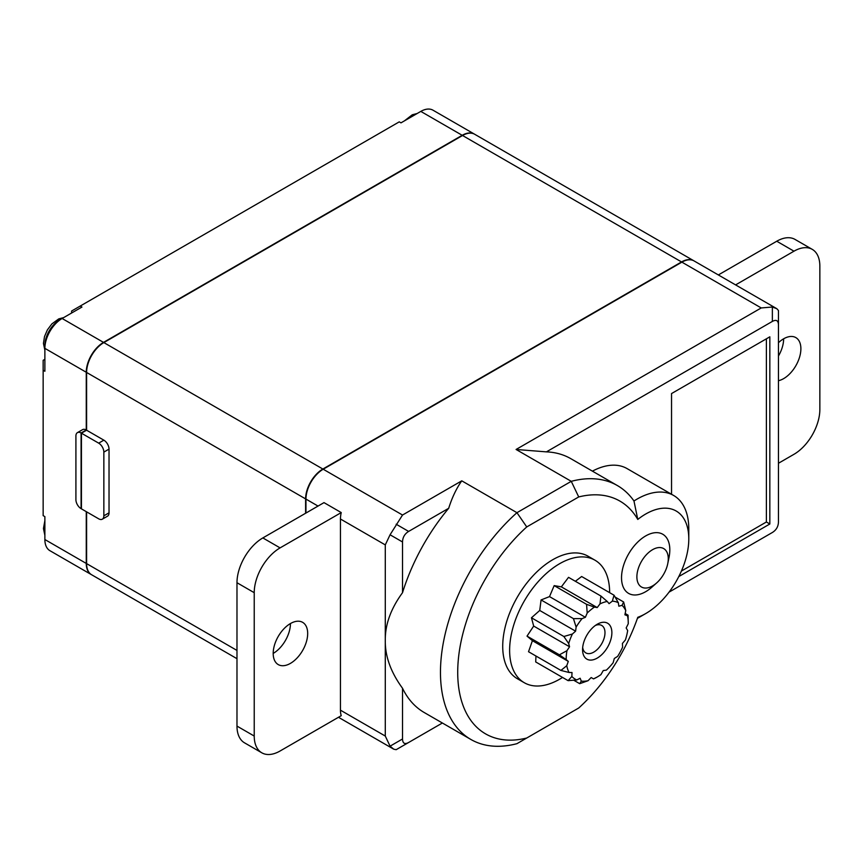 <?xml version="1.0" encoding="UTF-8"?>
<svg xmlns="http://www.w3.org/2000/svg" width="863" height="863" viewBox="0 0 863 863"><rect width="100%" height="100%" fill="white"/><g stroke="black" fill="none" stroke-linecap="round" stroke-linejoin="round"><path stroke-width="1.29" d="M693.917 260.842A24.391 14.078 120 0 0 693.744 260.734A24.391 14.078 120 0 0 681.543 261.942L462.536 135.502L103.851 342.589A24.391 14.078 120 0 0 86.602 372.46L86.602 430.206L81.435 433.194L81.435 508.857L98.673 518.814A7.314 4.229 -120 0 0 102.341 519.17A7.314 4.229 -120 0 0 103.851 515.826L109.029 512.838A7.314 4.229 60 0 1 107.508 516.193L102.341 519.17M693.744 260.734L474.736 134.294A24.391 14.078 120 0 0 462.536 135.502M86.602 511.845L86.602 563.615A24.391 14.078 120 0 0 91.661 574.78L236.98 658.685M103.851 342.589L322.859 469.03A24.391 14.078 120 0 0 305.61 498.9L86.602 372.46M322.859 469.03L681.543 261.942M305.61 513.237L305.61 498.9M109.029 512.838L109.029 449.116L103.851 452.104A7.314 4.229 -120 0 0 98.673 443.151L103.851 440.162A7.314 4.229 60 0 1 109.029 449.116M103.851 440.162L86.602 430.206M81.435 433.194L98.673 443.14M103.851 452.104L103.851 515.826M669.073 592.126L772.363 532.493C776.29 530.065 778.318 526.538 778.458 521.932L778.458 324.941C778.329 320.486 776.29 319.31 772.363 321.414L772.363 307.023L761.22 307.94L681.889 262.147L323.204 469.224A24.391 14.078 120 0 0 305.955 499.094L305.955 513.032M592.417 471.144A73.161 42.244 -60 0 1 627.077 468.598L673.636 495.47A73.161 42.244 120 0 0 633.971 500.993L637.779 519.44A134.38 77.584 120 0 0 578.717 496.937L526.743 526.937A134.38 77.584 120 0 0 457.714 672.331A134.38 77.584 120 0 0 526.743 738.016L516.948 743.669A146.57 84.617 -60 0 1 470.82 739.429A146.57 84.617 -60 0 1 516.948 512.687L526.743 526.937M578.717 496.937L571.263 481.327L516.085 449.472L546.419 451.867A146.57 84.617 -60 0 1 570.831 458.685L617.39 485.567A146.57 84.617 -60 0 1 633.971 500.993M546.419 451.867L772.363 321.414M671.543 494.262L671.543 393.56L769.839 336.818L769.839 523.992L678.803 576.549M254.229 736.053L254.229 592.687L236.98 582.73L236.98 726.096L254.229 736.053A36.58 21.122 120 0 0 261.802 752.806A36.58 21.122 120 0 0 280.087 750.993L341.241 715.686A24.391 14.078 -60 0 1 340.454 710.173L385.286 736.053L390.065 746.171L393.755 749.192L396.16 749.688L402.525 746.01M390.065 746.171L402.525 738.976C402.665 743.421 404.704 744.596 408.631 742.493L396.16 749.688M402.525 738.976L402.525 688.264C390.81 672.245 385.06 656.312 385.286 640.475C385.071 624.629 390.81 608.695 402.525 592.687A146.57 84.617 -60 0 1 448.684 508.296C452.083 497.52 456.451 488.361 461.77 480.831L402.525 515.028L390.065 534.78L385.286 544.898L385.286 736.053M470.82 739.429L424.262 712.547A146.57 84.617 -60 0 1 402.525 688.264M442.374 723.011L408.631 742.493M340.454 710.173L340.454 519.008A24.391 14.078 -60 0 1 341.241 512.579L324.003 502.622L262.848 537.929L280.087 547.886A36.58 21.122 120 0 0 254.229 592.687M396.16 524.219L408.631 531.425C404.704 533.852 402.665 537.369 402.525 541.975L390.065 534.78M408.631 531.425L448.684 508.296M402.525 592.687L402.525 541.975M461.77 480.831L516.948 512.687L571.263 481.327A146.57 84.617 -60 0 1 617.39 485.567M516.085 449.472L761.22 307.94M772.363 307.023L776.829 308.706L694.089 260.939A24.391 14.078 120 0 0 681.889 262.147M236.98 582.73A36.58 21.122 -60 0 1 262.848 537.929M261.802 752.806L244.553 742.849A36.58 21.122 -60 0 1 236.98 726.096M290.443 623.55L290.443 623.55A24.391 14.078 120 0 1 273.193 653.42A24.391 14.078 -60 0 1 283.841 628.879A24.391 14.078 -60 0 1 302.633 622.342A24.391 14.078 -60 0 1 307.681 633.507A24.391 14.078 -60 0 1 297.034 658.048A24.391 14.078 -60 0 1 278.242 664.586A24.391 14.078 -60 0 1 273.193 653.42M280.087 547.886L341.241 512.579M718.35 274.941L776.743 241.23A36.58 21.122 120 0 1 795.028 239.418L812.277 249.375A36.58 21.122 -60 0 1 819.85 266.128L819.85 409.494A36.58 21.122 -60 0 1 793.982 454.294L778.458 463.258M783.636 338.803L783.636 338.803A24.391 14.078 -60 0 1 778.458 356.009M812.277 249.375A36.58 21.122 -60 0 0 793.982 251.187L735.6 284.898M778.458 380.702A24.391 14.078 120 0 0 800.886 348.76A24.391 14.078 120 0 0 795.826 337.595A24.391 14.078 120 0 0 778.458 342.708M778.458 310.669L778.458 324.941M776.829 308.706L778.458 310.54M526.743 738.016L578.717 708.016A134.38 77.584 120 0 0 637.779 617.315A60.971 35.2 120 0 0 645.675 613.593A60.971 35.2 120 0 0 688.793 538.922L688.793 528.965A73.161 42.244 120 0 0 673.636 495.47M688.793 538.922A60.971 35.2 120 0 0 637.779 519.44M656.635 582.957L651.932 587.131A34.142 19.709 -60 0 1 621.533 577.757A34.142 19.709 -60 0 1 645.675 535.934A34.142 19.709 -60 0 1 669.817 549.871A34.142 19.709 -60 0 1 668.998 557.563L667.735 563.733A22.19 12.816 120 0 0 668.275 558.739A22.19 12.816 120 0 0 652.579 549.677A22.19 12.816 120 0 0 636.883 576.862A22.19 12.816 120 0 0 656.635 582.957A22.19 12.816 120 0 0 667.735 563.733M524.262 682.709L517.369 678.728A70.723 40.831 -60 0 1 502.719 646.355A70.723 40.831 -60 0 1 533.593 575.179A70.723 40.831 -60 0 1 588.091 556.225L594.985 560.206A70.723 40.831 120 0 0 540.486 579.159A70.723 40.831 120 0 0 509.623 650.335A70.723 40.831 120 0 0 524.262 682.709A70.723 40.831 120 0 0 562.536 677.433M609.634 592.676A70.723 40.831 120 0 0 609.634 592.59A70.723 40.831 120 0 0 594.985 560.206M568.102 680.648L571.845 676.463A43.894 25.34 120 0 0 576.786 679.947L568.102 680.648L535.707 661.943L535.966 656.02M575.362 581.284L581.64 576.506L614.035 595.211L618.329 602.708A43.894 25.34 120 0 0 612.352 601.144L609.062 603.647L607.239 601.468A43.894 25.34 120 0 0 600.012 603.863L597.218 607.574L594.424 607.088A43.894 25.34 120 0 0 587.196 613.032L585.384 617.304L582.094 618.609A43.894 25.34 120 0 0 576.117 627.077L575.599 631.177L572.374 634.025A43.894 25.34 120 0 0 568.685 643.55L569.548 646.765L566.959 650.68A43.894 25.34 120 0 0 566.182 659.612L568.285 661.392L566.764 665.697L560.918 670.432L528.523 651.727L532.406 640.68L527.023 636.117L533.679 626.063L531.457 617.789L539.731 610.465L541.069 599.936L549.515 596.603L554.175 585.621L561.349 586.862L568.534 577.336L600.928 596.042L607.239 601.468M566.764 665.697A43.894 25.34 120 0 0 569.051 672.493L560.918 670.432M569.051 672.493L572.018 672.525L571.845 676.463M532.406 640.68L568.285 661.392M527.023 636.117L559.418 654.823L566.182 659.612M559.418 654.823L566.959 650.68M533.679 626.063L569.548 646.765M568.685 643.55L563.863 636.495L572.374 634.025M531.457 617.789L563.863 636.495M539.731 610.465L575.599 631.177M576.117 627.077L573.464 618.642L582.094 618.609M541.069 599.936L573.464 618.642M585.384 617.304L549.515 596.603M587.196 613.032L586.57 604.327L594.424 607.088M554.175 585.621L586.57 604.327M561.349 586.862L597.218 607.574M600.012 603.863L600.928 596.042M612.352 601.144L614.035 595.211M573.733 680.227L579.709 683.679L581.306 681.134A43.894 25.34 120 0 0 588.059 680.713L591.166 677.531L593.528 678.89A43.894 25.34 120 0 0 597.218 677.013A43.894 25.34 120 0 0 600.918 674.629L603.269 670.551L606.376 670.13A43.894 25.34 120 0 0 613.129 662.762L614.327 658.48L617.649 656.365A43.894 25.34 120 0 0 622.601 647.164L622.428 643.42L625.395 639.968A43.894 25.34 120 0 0 627.671 630.529L626.16 627.973L628.253 623.776A43.894 25.34 120 0 0 628.264 623.248A43.894 25.34 120 0 0 627.487 615.74L624.898 614.812L625.761 610.594A43.894 25.34 120 0 0 622.061 605.341L618.847 606.204L618.329 602.708M622.061 605.341L623.636 601.986L625.761 610.594M615.125 597.067L623.636 601.986M627.487 615.74L628.07 615.179L628.253 623.776M625.168 613.507L628.07 615.179M597.218 677.013L593.528 678.89M588.059 680.713L579.709 683.679M576.786 679.947L580.119 678.232L581.306 681.134M582.568 649.634A20.734 11.963 -60 0 1 597.218 624.251A20.734 11.963 -60 0 1 611.878 632.708A20.734 11.963 -60 0 1 597.218 658.102A20.734 11.963 -60 0 1 582.568 649.634L582.568 649.634M582.676 647.444A15.847 9.148 120 0 0 585.848 652.913A15.847 9.148 120 0 0 598.059 648.663A15.847 9.148 120 0 0 604.985 632.708A15.847 9.148 120 0 0 601.694 625.448A15.847 9.148 120 0 0 595.384 625.448M681.392 571.069L766.387 521.996L769.839 523.992M766.387 521.996L766.387 338.803M44.876 348.361A24.391 14.078 -60 0 1 62.114 318.49L103.506 342.384A24.391 14.078 120 0 0 86.257 372.255L44.876 348.361L44.876 371.263L43.15 370.27L43.15 515.632L44.876 516.624L44.876 539.526A24.391 14.078 120 0 0 49.925 550.691L91.316 574.585A24.391 14.078 120 0 0 91.489 574.682M86.257 511.64L86.257 563.42A24.391 14.078 120 0 0 91.316 574.585M86.257 372.255L86.257 430.001L81.09 432.989A7.314 4.229 -120 0 0 77.433 432.633A7.314 4.229 -120 0 0 75.912 435.977L75.912 499.699A7.314 4.229 -120 0 0 81.09 508.652L81.435 508.458M77.433 432.633L82.6 429.645A7.314 4.229 60 0 1 86.257 430.001M474.564 134.197A24.391 14.078 120 0 0 474.391 134.089L432.999 110.194A24.391 14.078 120 0 0 420.81 111.403L400.982 122.859L399.256 121.856L80.227 306.052L81.953 307.045L62.114 318.49M43.15 370.27L43.15 360.313L44.876 359.31M71.607 313.021L71.607 311.025L80.227 306.052M103.506 342.384L462.19 135.297L420.81 111.403M474.391 134.089A24.391 14.078 120 0 0 462.19 135.297M81.09 508.652L81.09 432.989M86.602 563.615L236.98 650.432M385.286 544.898L340.454 519.008M323.204 469.224L402.525 515.028M318.026 506.063L305.955 499.094M793.982 251.187L776.743 241.23M44.876 539.526L86.257 563.42M44.93 346.775A20.734 11.963 120 0 1 44.876 345.373A20.734 11.963 -60 0 1 60.777 319.332M393.755 749.192L338.479 717.282M645.675 613.593L637.401 618.372M44.876 535.34L43.441 528.566L44.876 520.572M404.391 120.885L412.277 114.79L417.185 113.495M63.679 317.595L58.76 318.889L51.856 323.916L47.389 329.882L44.509 336.538L43.441 343.388L44.876 350.162"/></g></svg>
